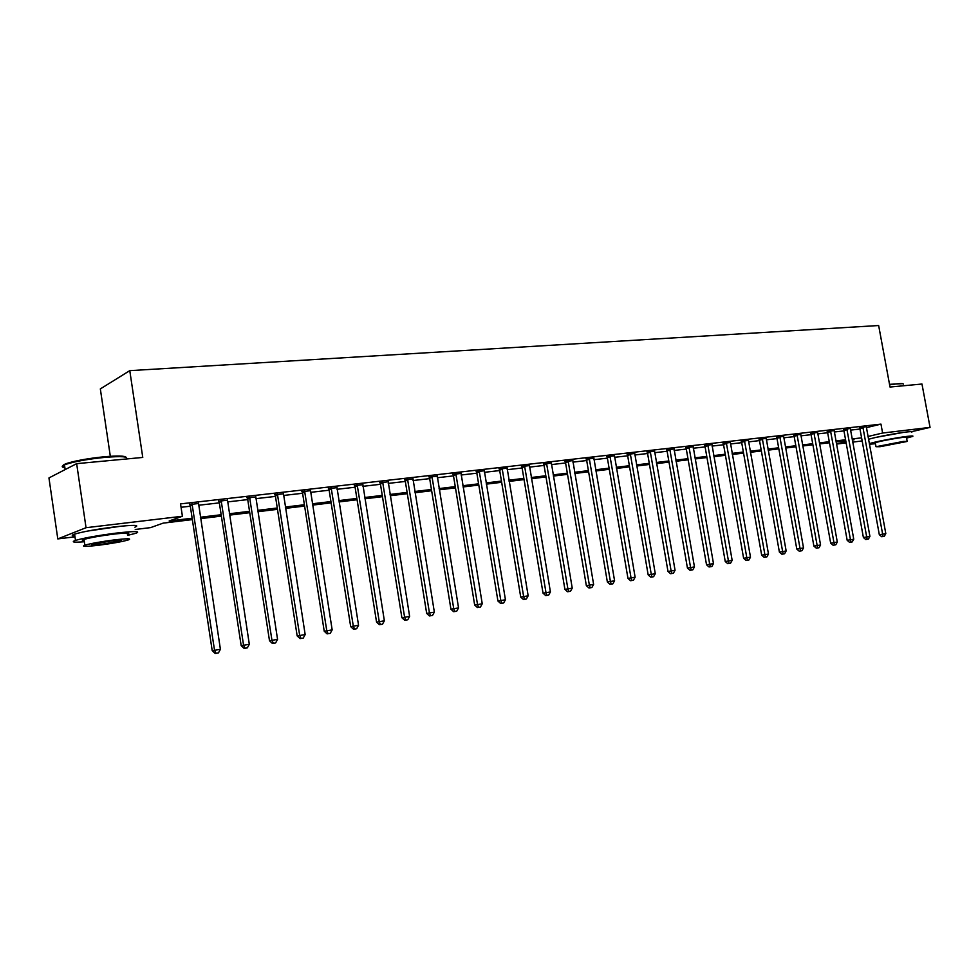 <?xml version="1.0" encoding="UTF-8"?>
<svg xmlns="http://www.w3.org/2000/svg" width="979" height="979" viewBox="0 0 979 979"><rect width="100%" height="100%" fill="white"/><g stroke="black" fill="none" stroke-linecap="round" stroke-linejoin="round"><path stroke-width="1.47" d="M87.743 531.046L121.274 526.164M876.193 437.332L903.568 432.375M110.321 456.287L100.335 388.908L129.779 370.649L878.652 325.53L890.021 387.035L921.973 384.025L930.05 427.395L911.779 431.641M862.169 440.942L852.697 442.104M846.15 442.9L836.458 444.074M192.349 519.604L163.15 523.129L150.644 527.608L135.237 529.48M74.979 536.822L57.798 538.915L86.042 527.705L182.412 516.251L169.159 520.987L192.141 518.221M86.042 527.705L76.656 463.654L48.95 477.936L57.798 538.915M866.378 427.664L880.965 424.115L180.54 503.891L182.412 516.251M181.054 507.281L190.318 506.216M198.529 505.262L219.357 502.863M227.495 501.921L247.736 499.596M255.8 498.666L275.466 496.402M283.482 495.472L302.597 493.269M310.539 492.351L329.128 490.21M337.009 489.304L355.083 487.224M362.903 486.318L380.476 484.299M388.235 483.406L405.33 481.435M413.04 480.542L429.671 478.621M437.319 477.74L453.497 475.88M461.085 475.011L476.846 473.187M484.372 472.319L499.706 470.556M507.171 469.7L522.113 467.974M529.517 467.118L544.067 465.441M551.422 464.597L565.593 462.957M572.886 462.125L586.69 460.534M593.935 459.702L607.384 458.148M614.567 457.315L627.674 455.81M634.808 454.99L647.584 453.51M654.67 452.702L667.115 451.258M674.152 450.45L686.279 449.055M693.267 448.247L705.1 446.889M712.039 446.081L723.567 444.76M730.456 443.964L741.703 442.667M748.543 441.872L759.508 440.611M766.3 439.828L777.008 438.592M783.751 437.821L794.189 436.622M800.883 435.851L811.065 434.676M817.71 433.905L827.659 432.755M834.255 431.996L843.959 430.882M850.518 430.124L859.978 429.035M866.342 426.587L859.599 427.786M850.372 428.423L843.568 429.622M834.084 430.564L827.255 431.494M817.538 432.473L810.673 433.391M800.7 434.407L793.785 435.325M783.567 436.365L776.592 437.295M766.129 438.372L759.104 439.302M748.36 440.415L741.287 441.345M730.273 442.496L723.151 443.414M711.855 444.613L704.672 445.531M693.095 446.767L685.851 447.697M673.968 448.969L666.687 449.887M654.486 451.209L647.143 452.127M634.637 453.497L627.233 454.403M614.384 455.822L606.931 456.728M593.751 458.209L586.237 459.102M572.703 460.632L565.128 461.525M551.238 463.104L543.602 463.985M529.333 465.625L521.636 466.506M506.987 468.182L499.229 469.063M484.177 470.789L476.357 471.694M460.901 473.457L453.02 474.362M437.136 476.186L429.181 477.091M412.857 478.964L404.841 479.881M388.063 481.803L379.974 482.733M362.719 484.703L354.569 485.645M336.825 487.677L328.614 488.619M310.367 490.699L302.07 491.654M283.298 493.808L274.94 494.762M255.629 496.977L247.197 497.944M227.324 500.22L218.806 501.187M198.345 503.536L189.767 504.515M76.656 463.654L142.763 457.438L129.779 370.649M880.965 424.115L882.605 433.036L930.05 427.395M867.994 436.487L882.605 433.036M200.34 517.242L221.168 514.734M229.306 513.767L249.535 511.332M257.612 510.365L277.277 508.003M285.281 507.036L304.396 504.748M312.338 503.793L330.914 501.566M338.807 500.612L356.87 498.446M364.69 497.503L382.263 495.398M390.021 494.468L407.117 492.413M414.815 491.482L431.445 489.488M439.081 488.57L455.259 486.624M462.847 485.719L478.596 483.822M486.122 482.928L501.456 481.081M508.921 480.187L523.851 478.388M531.254 477.507L545.805 475.757M553.147 474.876L567.318 473.175M574.612 472.294L588.403 470.642M595.648 469.773L609.097 468.158M616.28 467.289L629.375 465.723M636.521 464.866L649.285 463.336M656.371 462.48L668.804 460.987M675.84 460.142L687.968 458.686M694.955 457.842L706.777 456.422M713.715 455.59L725.243 454.207M732.121 453.387L743.367 452.029M750.208 451.209L761.172 449.899M767.952 449.08L778.648 447.795M785.391 446.987L795.829 445.739M802.523 444.931L812.705 443.707M819.35 442.912L829.286 441.713M835.882 440.929L845.575 439.767M852.134 438.971L861.593 437.833M852.354 440.183L854.043 439.779L852.317 439.987M845.758 440.783L836.066 441.957M829.47 442.753L819.533 443.952M812.888 444.747L802.707 445.983M796.013 446.779L785.586 448.039M778.843 448.859L768.148 450.144M761.356 450.964L750.391 452.286M743.563 453.118L732.316 454.464M725.427 455.296L713.899 456.691M706.973 457.523L695.151 458.955M688.164 459.8L676.036 461.256M669 462.112L656.566 463.605M649.481 464.462L636.717 466.004M629.57 466.861L616.476 468.439M609.293 469.308L595.844 470.936M588.612 471.805L574.808 473.469M567.514 474.35L553.355 476.063M546.001 476.944L531.462 478.694M524.046 479.588L509.117 481.399M501.652 482.292L486.318 484.14M478.804 485.058L463.043 486.955M455.468 487.872L439.29 489.818M431.641 490.736L415.01 492.743M407.313 493.673L390.229 495.741M382.459 496.671L364.898 498.788M357.078 499.743L339.003 501.921M331.122 502.863L312.546 505.103M304.604 506.07L285.489 508.37M277.485 509.337L257.82 511.711M249.743 512.69L229.514 515.125M221.376 516.104L200.548 518.625M836.433 443.94L845.929 441.7M863.172 427.872L859.917 428.667L879.326 534.718L882.654 534.179L862.854 426.991M885.811 533.628L884.294 536.296L883.034 536.516L882.654 534.179L885.811 533.628L866.317 426.832M859.917 428.667L859.476 427.554M883.034 536.516L881.7 536.737L879.326 534.718M847.141 429.708L843.886 430.503L863.392 537.495L866.709 536.957L846.823 428.826M869.927 536.394L868.397 539.086L867.113 539.307L866.709 536.957L869.927 536.394L850.347 428.655M843.886 430.503L843.445 429.377M867.113 539.307L865.779 539.527L863.392 537.495M830.828 431.58L827.585 432.375L847.178 540.31L850.482 539.772L830.498 430.687M853.749 539.209L852.219 541.913L850.91 542.146L850.482 539.772L853.749 539.209L834.108 430.283M827.585 432.375L827.133 431.237M850.91 542.146L849.588 542.366L847.178 540.31M814.222 433.489L811.004 434.284L830.681 543.174L833.973 542.647L813.892 432.583M837.302 542.06L835.748 544.801L834.414 545.034L833.973 542.647L837.302 542.06L817.575 432.167M811.004 434.284L810.539 433.134M834.414 545.034L833.105 545.242L830.681 543.174M797.334 435.422L794.116 436.23L813.892 546.098L817.171 545.56L796.992 434.517M820.561 544.973L818.995 547.738L817.636 547.971L817.171 545.56L820.561 544.973L800.736 434.089M794.116 436.23L793.651 435.055M817.636 547.971L816.327 548.191L813.892 546.098M889.519 384.319L902.662 383.67M903.238 384.184C903.641 383.548 901.683 383.425 897.388 383.805L889.605 384.796M869.425 444.233L875.459 443.72M906.566 438.102L912.55 436.438C913.811 435.826 912.012 435.802 907.129 436.389C895.981 437.686 872.228 442.312 869.328 443.732M911.755 432.118C913.015 431.494 911.204 431.458 906.309 432.02C895.173 433.305 871.42 437.956 868.532 439.412M875.348 443.095L875.275 442.753C877.196 441.749 894.427 438.396 902.528 437.442L906.456 437.478L907.129 441.125M880.048 446.705L907.19 441.443L903.262 441.443L876.009 446.718L880.048 446.705M899.077 442.398L881.528 445.788L899.077 442.398M64.749 466.75C61.701 466.09 62.436 464.964 66.964 463.373C76.007 460.583 88.477 458.368 104.374 456.752C117.651 455.627 124.884 455.81 126.083 457.291M126.205 458.992C128.763 456.557 121.604 456.03 104.729 457.389C88.428 459.041 75.652 461.305 66.388 464.168L64.467 464.89C61.347 466.273 61.481 467.228 64.895 467.742M127.576 535.366L135.8 533.286C141.27 531.083 134.649 531.034 115.938 533.139C97.557 535.525 84.072 537.948 75.493 540.408C70.733 542.121 73.682 542.574 84.341 541.742M134.894 527.179C140.352 524.903 133.719 524.793 115.008 526.849C96.627 529.186 83.154 531.621 74.588 534.13C71.394 535.232 71.491 535.843 74.857 535.978M84.194 540.677C81.783 540.616 81.722 540.188 84.01 539.429C90.154 537.655 99.834 535.917 113.062 534.204C126.572 532.674 131.357 532.711 127.417 534.301M99.503 545.132C112.646 543.394 122.228 541.668 128.261 539.943C132.202 538.401 127.417 538.401 113.907 539.967C100.69 541.705 90.998 543.443 84.843 545.181C80.89 546.771 85.773 546.747 99.503 545.132M111.3 540.91L92.601 544.263C90.056 545.279 93.189 545.266 102.012 544.238L120.576 540.885C123.121 539.882 120.025 539.894 111.3 540.91M780.141 437.405L776.934 438.213L796.796 549.072L800.063 548.534L779.798 436.487M803.514 547.934L801.936 550.724L800.553 550.969L800.063 548.534L803.514 547.934L783.604 436.047M776.934 438.213L776.457 437.013M800.553 550.969L799.243 551.177L796.796 549.072M762.629 439.412L759.447 440.22L779.394 552.095L782.649 551.569L762.286 438.494M786.149 550.957L784.571 553.771L783.163 554.016L782.649 551.569L786.149 550.957L766.165 438.041M759.447 440.22L758.958 439.008M783.163 554.016L781.866 554.224L779.394 552.095M744.799 441.456L741.629 442.263L761.674 555.166L764.905 554.652L744.456 440.526M768.478 554.028L766.887 556.867L765.456 557.112L764.905 554.652L768.478 554.028L748.397 440.073M741.629 442.263L741.14 441.039M765.456 557.112L764.158 557.32L761.674 555.166M726.651 443.548L723.493 444.356L743.624 558.311L746.842 557.785L726.296 442.606M750.489 557.161L748.874 560.025L747.418 560.269L746.842 557.785L750.489 557.161L730.322 442.141M723.493 444.356L722.991 443.12M747.418 560.269L746.133 560.477L743.624 558.311M708.16 445.665L705.027 446.485L725.243 561.505L728.449 560.991L707.805 444.723M732.157 560.343L730.53 563.231L729.049 563.488L728.449 560.991L732.157 560.343L711.904 444.246M705.027 446.485L704.513 445.225M729.049 563.488L727.764 563.696L725.243 561.505M689.326 447.831L686.218 448.639L706.52 564.761L709.702 564.247L688.971 446.877M713.483 563.586L711.843 566.511L710.326 566.768L709.702 564.247L713.483 563.586L693.132 446.4M686.218 448.639L685.692 447.366M710.326 566.768L709.053 566.976L706.52 564.761M670.138 450.034L667.042 450.854L687.442 568.077L690.599 567.563L669.771 449.067M694.454 566.902L692.802 569.839L691.26 570.108L690.599 567.563L694.454 566.902L674.017 448.578M667.042 450.854L666.515 449.557M691.26 570.108L689.987 570.316L687.442 568.077M650.582 452.274L647.511 453.093L667.996 571.455L671.129 570.953L650.215 451.307M675.057 570.267L673.393 573.241L671.814 573.51L671.129 570.953L675.057 570.267L654.535 450.805M647.511 453.093L646.96 451.772M671.814 573.51L670.566 573.718L667.996 571.455M630.647 454.562L627.6 455.382L648.171 574.906L651.292 574.404L630.268 453.583M655.281 573.706L653.605 576.704L652.002 576.986L651.292 574.404L655.281 573.706L634.686 453.081M627.6 455.382L627.049 454.048M652.002 576.986L650.754 577.182L648.171 574.906M610.321 456.899L607.31 457.719L627.967 578.418L631.051 577.916L609.941 455.908M635.126 577.206L633.437 580.241L631.81 580.523L631.051 577.916L635.126 577.206L614.445 455.394M607.31 457.719L606.735 456.361M631.81 580.523L630.574 580.718L627.967 578.418M589.603 459.273L586.617 460.106L607.359 581.991L610.419 581.502L589.223 458.27M614.579 580.78L612.866 583.839L611.214 584.133L610.419 581.502L614.579 580.78L593.812 457.756M586.617 460.106L586.029 458.71M611.214 584.133L609.978 584.328L607.359 581.991M568.469 461.709L565.519 462.529L586.348 585.65L589.382 585.161L568.089 460.693M593.617 584.426L591.891 587.51L590.202 587.816L589.382 585.161L593.617 584.426L572.764 460.154M565.519 462.529L564.92 461.121M590.202 587.816L588.991 588L586.348 585.65M546.918 464.181L543.994 465.001L564.907 589.37L567.906 588.893L546.527 463.153M572.238 588.146L570.5 591.255L568.775 591.561L567.906 588.893L572.238 588.146L551.299 462.614M543.994 465.001L543.382 463.569M568.775 591.561L567.563 591.757L564.907 589.37M524.928 466.702L522.04 467.534L543.039 593.176L546.013 592.699L524.536 465.674M550.418 591.94L548.668 595.085L546.906 595.391L546.013 592.699L550.418 591.94L529.406 465.111M522.04 467.534L521.415 466.065M546.906 595.391L545.719 595.575L543.039 593.176M502.496 469.284L499.633 470.104L520.718 597.055L523.655 596.59L502.092 468.231M528.158 595.807L526.396 598.989L524.585 599.307L523.655 596.59L528.158 595.807L507.061 467.668M499.633 470.104L498.996 468.623M524.585 599.307L523.41 599.491L520.718 597.055M479.588 471.915L476.773 472.735L497.932 601.02L500.832 600.555L479.184 470.85M505.433 599.76L503.659 602.966L501.811 603.297L500.832 600.555L505.433 599.76L484.262 470.275M476.773 472.735L476.112 471.217M501.811 603.297L500.648 603.468L497.932 601.02M456.214 474.595L453.424 475.427L474.668 605.059L477.544 604.606L455.798 473.53M482.243 603.786L480.432 607.041L478.56 607.359L477.544 604.606L482.243 603.786L460.987 472.943M453.424 475.427L452.763 473.873M478.56 607.359L477.409 607.543L474.668 605.059M432.339 477.336L429.597 478.168L450.927 609.183L453.754 608.742L431.923 476.259M458.551 607.91L456.728 611.19L454.819 611.52L453.754 608.742L458.551 607.91L437.209 475.659M429.597 478.168L428.912 476.602M454.819 611.52L453.681 611.704L450.927 609.183M407.962 480.138L405.257 480.97L426.673 613.405L429.451 612.964L407.533 479.049M434.346 612.108L432.522 615.424L430.564 615.767L429.451 612.964L434.346 612.108L412.942 478.425M405.257 480.97L404.572 479.392M430.564 615.767L429.438 615.938L426.673 613.405M383.058 482.99L380.403 483.822L401.879 617.712L404.621 617.284L382.63 481.901M409.626 616.415L407.778 619.756L405.783 620.111L404.621 617.284L409.626 616.415L388.149 481.264M380.403 483.822L379.705 482.231M405.783 620.111L404.682 620.282L401.879 617.712M357.616 485.914L355.01 486.747L376.56 622.118L379.252 621.689L357.176 484.801M384.368 620.796L382.508 624.186L380.464 624.541L379.252 621.689L384.368 620.796L362.817 484.164M355.01 486.747L354.3 485.131M380.464 624.541L379.375 624.712L376.56 622.118M331.6 488.9L329.054 489.733L350.678 626.609L353.321 626.205L331.159 487.775M358.547 625.287L356.674 628.714L354.582 629.081L353.321 626.205L358.547 625.287L336.923 487.114M329.054 489.733L328.332 488.105M354.582 629.081L353.517 629.24L350.678 626.609M305.02 491.947L302.523 492.792L324.22 631.21L326.802 630.806L304.567 490.822M332.162 629.876L330.253 633.34L328.112 633.719L326.802 630.806L332.162 629.876L310.465 490.149M302.523 492.792L301.789 491.14M328.112 633.719L327.084 633.866L324.22 631.21M277.84 495.08L275.393 495.912L297.163 635.909L299.696 635.518L277.387 493.93M305.167 634.576L303.245 638.075L301.055 638.455L299.696 635.518L305.167 634.576L283.408 493.232M275.393 495.912L274.646 494.236M301.055 638.455L300.051 638.602L297.163 635.909M250.037 498.262L247.65 499.094L269.494 640.719L271.966 640.339L249.572 497.112M277.559 639.373L275.625 642.909L273.386 643.301L271.966 640.339L277.559 639.373L255.739 496.402M247.65 499.094L246.904 497.418M273.386 643.301L272.395 643.448L269.494 640.719M221.597 501.529L219.272 502.362L241.177 645.65L243.587 645.271L221.119 500.355M249.315 644.28L247.357 647.865L245.068 648.257L243.587 645.271L249.315 644.28L227.434 499.633M219.272 502.362L218.513 500.661M245.068 648.257L244.101 648.404L241.177 645.65M192.484 504.87L190.244 505.702L212.21 650.68L214.548 650.325L192.019 503.683M220.41 649.31L218.427 652.932L216.09 653.336L214.548 650.325L220.41 649.31L198.468 502.949M190.244 505.702L189.461 503.977M216.09 653.336L215.147 653.47L212.21 650.68M862.964 427.211L859.697 428.007M846.921 429.047L843.678 429.842M830.608 430.919L827.365 431.715M814.002 432.816L810.783 433.611M797.114 434.749L793.896 435.557M779.908 436.72L776.714 437.527M762.396 438.714L759.214 439.534M744.578 440.758L741.409 441.578M726.418 442.838L723.261 443.658M707.927 444.955L704.794 445.775M689.094 447.109L685.973 447.929M669.893 449.312L666.809 450.132M650.337 451.552L647.266 452.371M630.403 453.828L627.355 454.648M610.076 456.153L607.053 456.985M589.358 458.527L586.36 459.347M568.224 460.95L565.262 461.77M546.661 463.41L543.737 464.242M524.671 465.931L521.77 466.763M502.227 468.5L499.363 469.333M479.331 471.119L476.504 471.951M455.945 473.799L453.155 474.631M432.069 476.528L429.328 477.36M407.68 479.318L404.988 480.151M382.777 482.17L380.121 483.002M357.323 485.082L354.716 485.914M331.318 488.056L328.76 488.888M304.726 491.103L302.23 491.935M277.534 494.211L275.099 495.044M249.731 497.393L247.357 498.225M221.291 500.648L218.978 501.481M192.178 503.977L189.938 504.809M875.275 442.753L876.009 446.718M65.165 469.59L64.467 464.89M120.466 540.127L120.576 540.885M84.01 539.429L84.843 545.181M75.493 540.408L74.588 534.13M66.964 463.373L66.388 464.168M192.447 504.638L190.195 505.47"/></g></svg>
